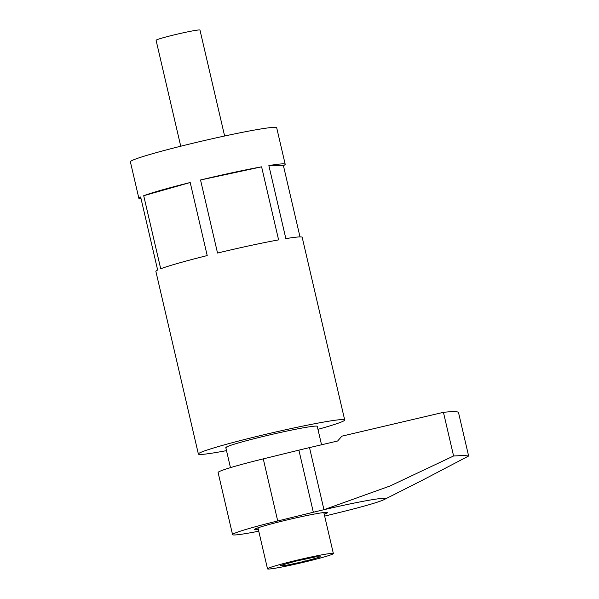 <?xml version="1.0" encoding="UTF-8"?>
<svg xmlns="http://www.w3.org/2000/svg" width="599" height="599" viewBox="0 0 599 599"><rect width="100%" height="100%" fill="white"/><g stroke="black" fill="none" stroke-linecap="round" stroke-linejoin="round"><path stroke-width="0.9" d="M422.145 480.368L468.628 456.026L458.467 412.374A187.779 9.831 166.9 0 0 453.862 411.64A187.779 9.831 166.9 0 0 443.44 412.329L453.593 455.981L390.076 485.976L323.962 509.704A60.087 3.145 166.9 0 0 313.337 512.25L277.719 520.973A60.087 3.145 166.9 0 0 232.562 534.637A60.087 3.145 166.9 0 0 234.104 534.974A60.087 3.145 166.9 0 0 258.753 531.208M468.628 456.026L464.06 455.472L453.593 455.981M324.201 514.189A37.557 1.969 166.9 0 0 327.668 512.504A37.557 1.969 166.9 0 0 326.702 512.295A37.557 1.969 166.9 0 0 286.659 520.037A37.557 1.969 166.9 0 0 254.508 529.531A37.557 1.969 166.9 0 0 255.474 529.741A37.557 1.969 166.9 0 0 258.356 529.509M443.44 412.329L341.902 436.154L337.634 441.006L309.511 447.603L323.962 509.704A60.087 3.145 166.9 0 1 384.079 499.618L423.935 479.47M232.562 534.637L218.111 472.536A60.087 3.145 166.9 0 1 263.268 458.871L298.886 450.149A60.087 3.145 -13.1 0 1 309.511 447.603M324.651 516.113L340.067 512.332A60.087 3.145 166.9 0 0 350.243 509.786A60.087 3.145 166.9 0 0 384.079 499.618M224.625 136.01L199.976 30.077A22.537 1.183 166.9 0 0 199.4 29.95A22.537 1.183 166.9 0 0 175.372 34.6A22.537 1.183 166.9 0 0 156.084 40.29L180.733 146.223M321.543 444.78L317.26 426.361A46.947 2.456 166.9 0 0 316.055 426.091A46.947 2.456 166.9 0 0 266.001 435.78A46.947 2.456 166.9 0 0 225.808 447.64A46.947 2.456 166.9 0 0 227.014 447.91M143.708 195.708L160.712 268.764A75.115 3.931 166.9 0 1 207.209 255.571L190.205 182.515A75.115 3.931 166.9 0 0 143.708 195.708L190.205 182.515M261.598 166.829A75.115 3.931 166.9 0 0 200.538 179.985L217.534 253.04A75.115 3.931 166.9 0 1 278.595 239.885L261.598 166.829L200.538 179.985M300.009 236.912L283.417 165.616A75.115 3.931 166.9 0 0 285.191 164.276L276.686 127.744A75.115 3.931 166.9 0 0 274.761 127.325A75.115 3.931 166.9 0 0 194.682 142.817A75.115 3.931 166.9 0 0 130.372 161.797L138.871 198.321A75.115 3.931 166.9 0 0 140.802 198.748A75.115 3.931 166.9 0 0 141.057 198.748M317.957 429.348A75.115 3.931 166.9 0 0 344.695 419.974A75.115 3.931 166.9 0 0 342.763 419.547A75.115 3.931 166.9 0 0 262.684 435.046A75.115 3.931 166.9 0 0 198.374 454.027L155.875 271.384A75.115 3.931 166.9 0 1 157.642 270.037L140.645 196.981A75.115 3.931 166.9 0 0 138.871 198.321M198.374 454.027A75.115 3.931 166.9 0 0 200.306 454.446A75.115 3.931 166.9 0 0 226.504 450.628M344.695 419.974L302.188 237.331A75.115 3.931 166.9 0 0 300.264 236.904A75.115 3.931 166.9 0 0 285.858 238.627L268.861 165.571L283.417 165.616M285.191 164.276A75.115 3.931 166.9 0 0 283.26 163.849A75.115 3.931 166.9 0 0 268.861 165.571M332.49 553.349A33.799 1.767 166.9 0 0 296.453 560.32A33.799 1.767 166.9 0 0 267.513 568.855A33.799 1.767 166.9 0 0 268.382 569.05A33.799 1.767 166.9 0 0 304.419 562.079A33.799 1.767 166.9 0 0 333.358 553.536A33.799 1.767 166.9 0 0 332.49 553.349M285.042 565.568L280.22 565.553L295.614 561.181L315.83 556.83L320.652 556.845L305.258 561.211L285.042 565.568L284.735 564.273M304.794 559.204L305.258 561.211M298.886 450.149L313.337 512.25M263.268 458.871L277.719 520.973M230.465 467.647L225.808 447.64M257.974 527.846L267.513 568.855M323.812 512.519L333.358 553.536"/></g></svg>
